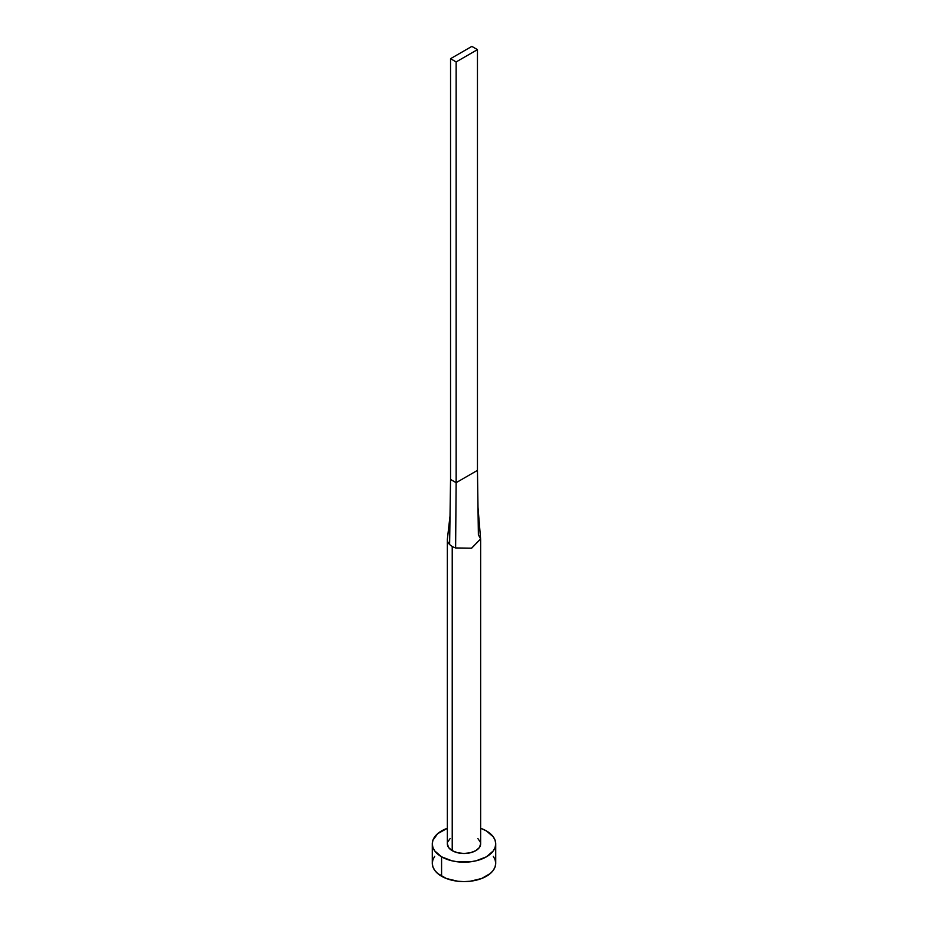 <?xml version="1.0" encoding="UTF-8"?>
<svg xmlns="http://www.w3.org/2000/svg" width="928" height="928" viewBox="0 0 928 928"><rect width="100%" height="100%" fill="white"/><g stroke="black" fill="none" stroke-linecap="round" stroke-linejoin="round"><path stroke-width="1.39" d="M452.226 850.674A16.646 9.616 0 0 0 470.368 852.751A16.646 9.616 0 0 0 480.646 843.877L479.382 847.554L475.774 850.674L470.368 852.751L464 853.482L457.632 852.751L452.226 850.674L448.618 847.554L447.354 843.877A16.646 9.616 0 0 0 452.226 850.674L452.226 546.441L452.226 850.674M455.613 547.949A16.646 9.616 180 0 1 452.226 546.441A16.646 9.616 180 0 1 449.616 544.481A16.646 9.616 180 0 1 447.354 539.644A16.646 9.616 180 0 1 447.412 538.832A16.646 9.616 0 0 0 449.616 544.481L450.544 479.44L449.616 544.481A16.646 9.616 0 0 0 452.226 546.441A16.646 9.616 0 0 0 455.613 547.949L456.147 482.676L450.544 479.44L450.544 58.696L450.544 479.44L456.147 482.676L455.613 547.949L471.54 548.204L480.611 539.017L477.99 507.303L477.456 470.38L478.384 534.795L480.6 538.89L471.656 548.181L455.613 547.949M434.698 856.289L432.9 859.722L432.286 863.295A31.714 18.305 0 0 0 441.577 876.241L441.577 856.822L451.866 860.79L457.817 861.834L470.183 861.834L476.134 860.79L486.423 856.822L493.302 850.883L495.1 847.45L495.714 843.877L495.1 840.304L493.302 836.87L486.423 830.931L480.646 828.286A31.714 18.305 180 0 1 486.423 830.931A31.714 18.305 180 0 1 495.714 843.877A31.714 18.305 180 0 1 476.134 860.79A31.714 18.305 180 0 1 441.577 856.822L441.577 876.241A31.714 18.305 0 0 0 476.134 880.208A31.714 18.305 0 0 0 495.714 863.295L495.1 859.722L493.302 856.289M441.577 856.822A31.714 18.305 180 0 1 432.286 843.877A31.714 18.305 180 0 1 447.354 828.286L437.633 833.704L432.9 840.304L432.286 843.877L432.9 847.45L434.698 850.883L441.577 856.822M447.667 841.998L450.161 838.529M477.839 838.529L480.333 841.998L480.646 843.877L480.646 539.644M432.286 843.877L432.286 863.295L432.9 866.868L434.698 870.302L437.633 873.468L446.38 878.514L457.817 881.252L464 881.6L470.183 881.252L481.62 878.514L490.367 873.468L493.302 870.302L495.1 866.868L495.714 863.295L495.714 843.877M477.456 470.38L456.147 482.676L456.147 61.932L477.456 49.636L477.456 470.38L456.147 482.676L456.147 61.932L477.456 49.636L471.853 46.4L450.544 58.696L456.147 61.932L450.544 58.696L471.853 46.4L477.456 49.636L477.456 470.38M447.354 843.877L447.354 539.644M450.022 516.003L447.4 538.878"/></g></svg>

